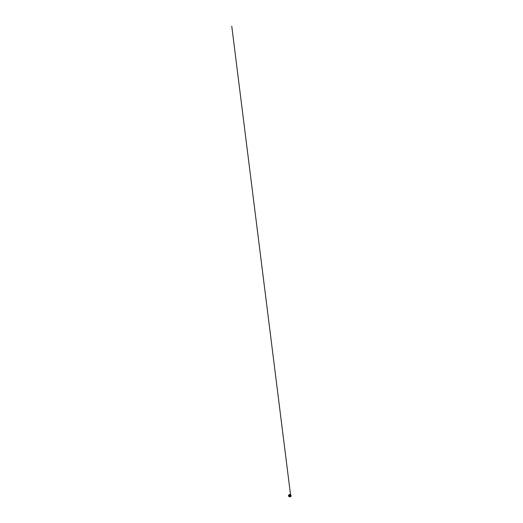 <?xml version="1.0" encoding="UTF-8"?>
<svg xmlns="http://www.w3.org/2000/svg" width="523" height="523" viewBox="0 0 523 523"><rect width="100%" height="100%" fill="white"/><g stroke="black" fill="none" stroke-linecap="round" stroke-linejoin="round"><path stroke-width="0.78" d="M289.369 494.693L289.716 494.85L289.369 494.693A0.791 0.458 0 0 0 289.265 494.738M289.396 494.66L290.487 495.131A0.771 0.445 0 0 0 290.592 494.902A0.771 0.445 180 0 1 290.494 495.118L290.075 495.209M290.239 495.301A0.791 0.458 180 0 1 289.435 495.314A0.791 0.458 180 0 1 289.029 494.915L289.147 494.673A0.771 0.445 180 0 0 289.042 494.895L289.042 494.895A0.771 0.445 180 0 0 290.206 495.281L289.147 494.673A0.771 0.445 0 0 0 290.213 495.288L290.272 495.438A0.791 0.458 0 0 0 290.468 495.327M289.435 494.503A0.771 0.445 180 0 1 290.592 494.895A0.771 0.445 0 0 0 289.422 494.516L289.716 494.85M289.716 494.666L290.213 494.954M289.088 495.091A0.791 0.458 0 0 0 289.029 495.268A0.791 0.458 0 0 0 289.82 495.719A0.791 0.458 0 0 0 290.611 495.268A0.791 0.458 0 0 0 290.553 495.091M290.54 494.725A0.791 0.458 180 0 1 290.611 494.915A0.791 0.458 180 0 1 290.487 495.157M289.029 495.268L289.029 494.915A0.791 0.458 180 0 1 289.101 494.725M290.67 496.51A1.17 0.673 180 0 1 288.971 496.51M288.637 496.105A1.19 0.686 0 0 0 288.676 496.216A1.19 0.686 0 0 0 289.82 496.719A1.19 0.686 0 0 0 290.965 496.216A1.19 0.686 0 0 0 291.004 496.105M291.102 495.889A1.294 0.745 180 0 1 291.069 496A1.294 0.745 180 0 1 290.736 496.327A1.294 0.745 180 0 1 288.572 496A1.294 0.745 180 0 1 288.533 495.889M288.546 495.647A1.294 0.745 0 0 0 288.526 495.791A1.294 0.745 0 0 0 289.324 496.484A1.294 0.745 0 0 0 290.736 496.32A1.294 0.745 0 0 0 291.115 495.791A1.294 0.745 0 0 0 291.089 495.647M291.076 495.314A1.294 0.745 180 0 1 291.115 495.503A1.294 0.745 180 0 1 290.736 496.033A1.294 0.745 180 0 1 289.324 496.196A1.294 0.745 180 0 1 288.526 495.503A1.294 0.745 180 0 1 288.565 495.314M288.774 495.052A1.288 0.745 0 0 0 288.748 495.072A1.288 0.745 0 0 0 289.003 496.059A1.288 0.745 0 0 0 290.729 496.013A1.288 0.745 0 0 0 290.893 495.072A1.288 0.745 0 0 0 290.866 495.052M290.683 495.922A1.223 0.706 180 0 1 289.042 495.967A1.223 0.706 180 0 1 288.801 495.026A1.223 0.706 180 0 1 289.029 494.876A1.209 0.7 0 0 0 288.964 494.915A1.209 0.7 0 0 0 288.964 495.902A1.209 0.7 0 0 0 290.67 495.902A1.209 0.7 0 0 0 290.605 494.882A1.223 0.706 180 0 1 290.84 495.026A1.223 0.706 180 0 1 290.683 495.922M290.611 495.137A0.863 0.497 180 0 1 289.82 495.843A0.863 0.497 180 0 1 289.029 495.137M290.422 496.628L289.219 496.628M290.611 494.915L290.611 495.268M289.029 494.876L288.526 495.503L288.676 496.216L289.932 496.719L291.069 496L290.592 494.895M290.54 494.85L231.761 26.17L290.526 494.706M290.938 495.32L290.925 496.575L290.134 496.83L288.768 496.536L288.526 495.562M288.611 495.392L289.049 495.013L288.611 495.392"/></g></svg>
